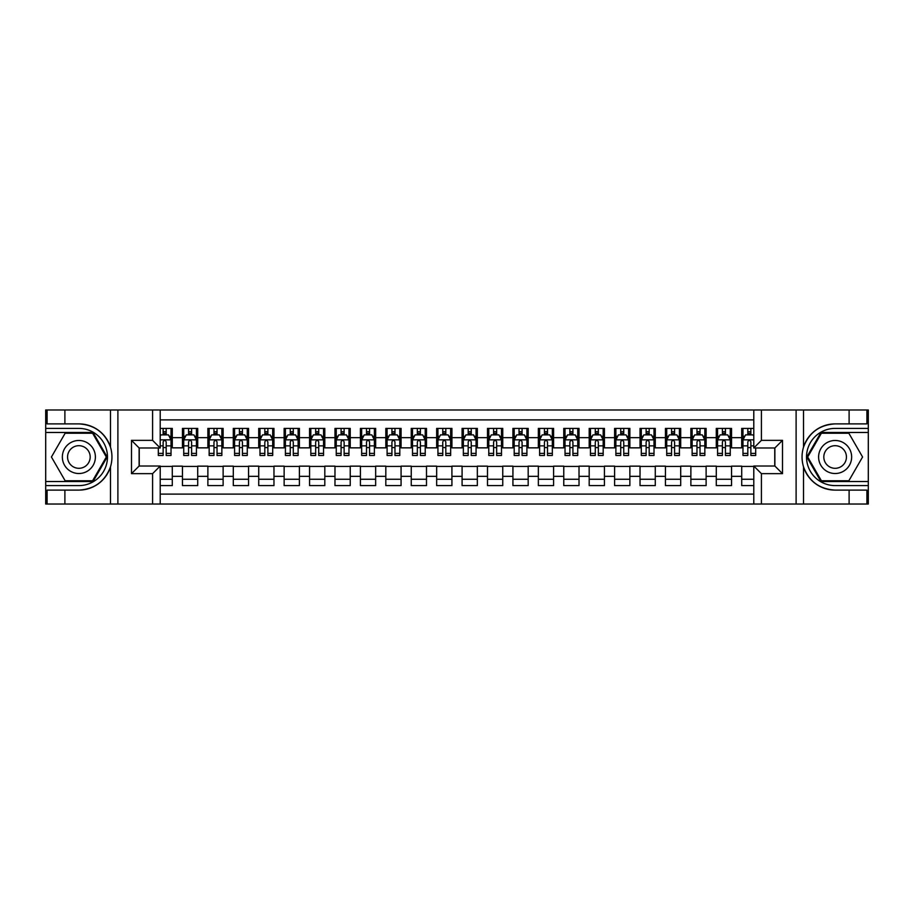 <?xml version="1.0" encoding="UTF-8"?>
<svg xmlns="http://www.w3.org/2000/svg" width="914" height="914" viewBox="0 0 914 914"><rect width="100%" height="100%" fill="white"/><g stroke="black" fill="none" stroke-linecap="round" stroke-linejoin="round"><path stroke-width="1.37" d="M160.213 504.025L753.787 504.025L753.787 466.026L774.878 466.026L774.878 447.974L753.787 447.974L753.787 409.975L160.213 409.975L160.213 447.974L139.122 447.974L139.122 466.026L160.213 466.026L160.213 504.025L64.894 504.025L64.894 490.11L78.878 490.11C94.428 489.173 104.973 481.415 110.491 466.837C112.433 460.279 112.433 453.732 110.491 447.163C104.973 432.585 94.428 424.827 78.878 423.89L64.894 423.89L64.894 409.975L45.7 409.975L45.7 481.529L93.034 481.529L107.201 457L93.034 432.471L45.7 432.471M753.787 428.403L741.711 428.403L741.711 437.68L731.543 437.68L731.543 447.849L741.711 447.849L741.711 437.68M731.543 437.68L731.543 428.403L716.29 428.403L716.29 437.68L706.122 437.68L706.122 447.849L716.29 447.849L716.29 437.68M706.122 437.68L706.122 428.403L690.87 428.403L690.87 437.68L680.702 437.68L680.702 447.849L690.87 447.849L690.87 437.68M680.702 437.68L680.702 428.403L665.449 428.403L665.449 437.68L655.281 437.68L655.281 447.849L665.449 447.849L665.449 437.68M655.281 437.68L655.281 428.403L640.029 428.403L640.029 437.68L629.86 437.68L629.86 447.849L640.029 447.849L640.029 437.68M629.86 437.68L629.86 428.403L614.608 428.403L614.608 437.68L604.44 437.68L604.44 447.849L614.608 447.849L614.608 437.68M604.44 437.68L604.44 428.403L589.187 428.403L589.187 437.68L579.019 437.68L579.019 447.849L589.187 447.849L589.187 437.68M579.019 437.68L579.019 428.403L563.767 428.403L563.767 437.68L553.598 437.68L553.598 447.849L563.767 447.849L563.767 437.68M553.598 437.68L553.598 428.403L538.346 428.403L538.346 437.68L528.178 437.68L528.178 447.849L538.346 447.849L538.346 437.68M528.178 437.68L528.178 428.403L512.925 428.403L512.925 437.68L502.757 437.68L502.757 447.849L512.925 447.849L512.925 437.68M502.757 437.68L502.757 428.403L487.505 428.403L487.505 437.68L477.337 437.68L477.337 447.849L487.505 447.849L487.505 437.68M477.337 437.68L477.337 428.403L462.084 428.403L462.084 437.68L451.916 437.68L451.916 447.849L462.084 447.849L462.084 437.68M451.916 437.68L451.916 428.403L436.663 428.403L436.663 437.68L426.495 437.68L426.495 447.849L436.663 447.849L436.663 437.68M426.495 437.68L426.495 428.403L411.243 428.403L411.243 437.68L401.075 437.68L401.075 447.849L411.243 447.849L411.243 437.68M401.075 437.68L401.075 428.403L385.822 428.403L385.822 437.68L375.654 437.68L375.654 447.849L385.822 447.849L385.822 437.68M375.654 437.68L375.654 428.403L360.402 428.403L360.402 437.68L350.233 437.68L350.233 447.849L360.402 447.849L360.402 437.68M350.233 437.68L350.233 428.403L334.981 428.403L334.981 437.68L324.813 437.68L324.813 447.849L334.981 447.849L334.981 437.68M324.813 437.68L324.813 428.403L309.56 428.403L309.56 437.68L299.392 437.68L299.392 447.849L309.56 447.849L309.56 437.68M299.392 437.68L299.392 428.403L284.14 428.403L284.14 437.68L273.972 437.68L273.972 447.849L284.14 447.849L284.14 437.68M273.972 437.68L273.972 428.403L258.719 428.403L258.719 437.68L248.551 437.68L248.551 447.849L258.719 447.849L258.719 437.68M248.551 437.68L248.551 428.403L233.298 428.403L233.298 437.68L223.13 437.68L223.13 447.849L233.298 447.849L233.298 437.68M223.13 437.68L223.13 428.403L207.878 428.403L207.878 437.68L197.71 437.68L197.71 447.849L207.878 447.849L207.878 437.68M197.71 437.68L197.71 428.403L182.457 428.403L182.457 447.849L172.289 447.849L172.289 428.403L160.213 428.403M160.213 485.597L172.289 485.597L172.289 466.151L182.457 466.151L182.457 485.597L197.71 485.597L197.71 466.151L207.878 466.151L207.878 476.32L197.71 476.32M207.878 476.32L207.878 485.597L223.13 485.597L223.13 466.151L233.298 466.151L233.298 476.32L223.13 476.32M233.298 476.32L233.298 485.597L248.551 485.597L248.551 466.151L258.719 466.151L258.719 476.32L248.551 476.32M258.719 476.32L258.719 485.597L273.972 485.597L273.972 466.151L284.14 466.151L284.14 476.32L273.972 476.32M284.14 476.32L284.14 485.597L299.392 485.597L299.392 466.151L309.56 466.151L309.56 476.32L299.392 476.32M309.56 476.32L309.56 485.597L324.813 485.597L324.813 466.151L334.981 466.151L334.981 476.32L324.813 476.32M334.981 476.32L334.981 485.597L350.233 485.597L350.233 466.151L360.402 466.151L360.402 476.32L350.233 476.32M360.402 476.32L360.402 485.597L375.654 485.597L375.654 466.151L385.822 466.151L385.822 476.32L375.654 476.32M385.822 476.32L385.822 485.597L401.075 485.597L401.075 466.151L411.243 466.151L411.243 476.32L401.075 476.32M411.243 476.32L411.243 485.597L426.495 485.597L426.495 466.151L436.663 466.151L436.663 476.32L426.495 476.32M436.663 476.32L436.663 485.597L451.916 485.597L451.916 466.151L462.084 466.151L462.084 476.32L451.916 476.32M462.084 476.32L462.084 485.597L477.337 485.597L477.337 466.151L487.505 466.151L487.505 476.32L477.337 476.32M487.505 476.32L487.505 485.597L502.757 485.597L502.757 466.151L512.925 466.151L512.925 476.32L502.757 476.32M512.925 476.32L512.925 485.597L528.178 485.597L528.178 466.151L538.346 466.151L538.346 476.32L528.178 476.32M538.346 476.32L538.346 485.597L553.598 485.597L553.598 466.151L563.767 466.151L563.767 476.32L553.598 476.32M563.767 476.32L563.767 485.597L579.019 485.597L579.019 466.151L589.187 466.151L589.187 476.32L579.019 476.32M589.187 476.32L589.187 485.597L604.44 485.597L604.44 466.151L614.608 466.151L614.608 476.32L604.44 476.32M614.608 476.32L614.608 485.597L629.86 485.597L629.86 466.151L640.029 466.151L640.029 476.32L629.86 476.32M640.029 476.32L640.029 485.597L655.281 485.597L655.281 466.151L665.449 466.151L665.449 476.32L655.281 476.32M665.449 476.32L665.449 485.597L680.702 485.597L680.702 466.151L690.87 466.151L690.87 476.32L680.702 476.32M690.87 476.32L690.87 485.597L706.122 485.597L706.122 466.151L716.29 466.151L716.29 476.32L706.122 476.32M716.29 476.32L716.29 485.597L731.543 485.597L731.543 466.151L741.711 466.151L741.711 476.32L731.543 476.32M753.787 419.892L160.213 419.892M160.213 494.108L753.787 494.108M741.711 476.32L741.711 485.597L753.787 485.597M139.248 447.974L139.248 466.026M774.752 466.026L774.752 447.974M163.138 434.756L166.188 434.756M171.021 434.756L172.289 434.756M163.138 447.597L166.188 447.597M171.021 447.597L172.289 447.597M160.213 466.403L172.289 466.403M160.213 479.244L172.289 479.244M182.457 447.597L183.737 447.597M188.558 447.597L191.609 447.597M196.441 447.597L197.71 447.597M182.457 434.756L183.737 434.756M188.558 434.756L191.609 434.756M196.441 434.756L197.71 434.756M182.457 466.403L197.71 466.403M182.457 479.244L197.71 479.244M207.878 466.403L223.13 466.403M207.878 479.244L223.13 479.244M207.878 434.756L209.157 434.756M213.979 434.756L217.029 434.756M221.862 434.756L223.13 434.756M207.878 447.597L209.157 447.597M213.979 447.597L217.029 447.597M221.862 447.597L223.13 447.597M233.298 466.403L248.551 466.403M233.298 479.244L248.551 479.244M233.298 434.756L234.578 434.756M239.399 434.756L242.45 434.756M247.283 434.756L248.551 434.756M233.298 447.597L234.578 447.597M239.399 447.597L242.45 447.597M247.283 447.597L248.551 447.597M258.719 466.403L273.972 466.403M258.719 479.244L273.972 479.244M258.719 434.756L259.987 434.756M264.82 434.756L267.871 434.756M272.703 434.756L273.972 434.756M258.719 447.597L259.987 447.597M264.82 447.597L267.871 447.597M272.703 447.597L273.972 447.597M284.14 466.403L299.392 466.403M284.14 479.244L299.392 479.244M284.14 434.756L285.408 434.756M290.241 434.756L293.291 434.756M298.124 434.756L299.392 434.756M284.14 447.597L285.408 447.597M290.241 447.597L293.291 447.597M298.124 447.597L299.392 447.597M309.56 466.403L324.813 466.403M309.56 479.244L324.813 479.244M309.56 434.756L310.829 434.756M315.661 434.756L318.712 434.756M323.545 434.756L324.813 434.756M309.56 447.597L310.829 447.597M315.661 447.597L318.712 447.597M323.545 447.597L324.813 447.597M334.981 466.403L350.233 466.403M334.981 479.244L350.233 479.244M334.981 434.756L336.249 434.756M341.082 434.756L344.132 434.756M348.965 434.756L350.233 434.756M334.981 447.597L336.249 447.597M341.082 447.597L344.132 447.597M348.965 447.597L350.233 447.597M360.402 466.403L375.654 466.403M360.402 479.244L375.654 479.244M360.402 434.756L361.67 434.756M366.503 434.756L369.553 434.756M374.386 434.756L375.654 434.756M360.402 447.597L361.67 447.597M366.503 447.597L369.553 447.597M374.386 447.597L375.654 447.597M385.822 466.403L401.075 466.403M385.822 479.244L401.075 479.244M385.822 434.756L387.09 434.756M391.923 434.756L394.974 434.756M399.806 434.756L401.075 434.756M385.822 447.597L387.09 447.597M391.923 447.597L394.974 447.597M399.806 447.597L401.075 447.597M411.243 466.403L426.495 466.403M411.243 479.244L426.495 479.244M411.243 434.756L412.511 434.756M417.344 434.756L420.394 434.756M425.227 434.756L426.495 434.756M411.243 447.597L412.511 447.597M417.344 447.597L420.394 447.597M425.227 447.597L426.495 447.597M436.663 466.403L451.916 466.403M436.663 479.244L451.916 479.244M436.663 434.756L437.932 434.756M442.764 434.756L445.815 434.756M450.648 434.756L451.916 434.756M436.663 447.597L437.932 447.597M442.764 447.597L445.815 447.597M450.648 447.597L451.916 447.597M462.084 466.403L477.337 466.403M462.084 479.244L477.337 479.244M462.084 434.756L463.352 434.756M468.185 434.756L471.236 434.756M476.068 434.756L477.337 434.756M462.084 447.597L463.352 447.597M468.185 447.597L471.236 447.597M476.068 447.597L477.337 447.597M487.505 466.403L502.757 466.403M487.505 479.244L502.757 479.244M487.505 434.756L488.773 434.756M493.606 434.756L496.656 434.756M501.489 434.756L502.757 434.756M487.505 447.597L488.773 447.597M493.606 447.597L496.656 447.597M501.489 447.597L502.757 447.597M512.925 466.403L528.178 466.403M512.925 479.244L528.178 479.244M512.925 434.756L514.194 434.756M519.026 434.756L522.077 434.756M526.91 434.756L528.178 434.756M512.925 447.597L514.194 447.597M519.026 447.597L522.077 447.597M526.91 447.597L528.178 447.597M538.346 466.403L553.598 466.403M538.346 479.244L553.598 479.244M538.346 434.756L539.614 434.756M544.447 434.756L547.497 434.756M552.33 434.756L553.598 434.756M538.346 447.597L539.614 447.597M544.447 447.597L547.497 447.597M552.33 447.597L553.598 447.597M563.767 466.403L579.019 466.403M563.767 479.244L579.019 479.244M563.767 434.756L565.035 434.756M569.868 434.756L572.918 434.756M577.751 434.756L579.019 434.756M563.767 447.597L565.035 447.597M569.868 447.597L572.918 447.597M577.751 447.597L579.019 447.597M589.187 466.403L604.44 466.403M589.187 479.244L604.44 479.244M589.187 434.756L590.455 434.756M595.288 434.756L598.339 434.756M603.171 434.756L604.44 434.756M589.187 447.597L590.455 447.597M595.288 447.597L598.339 447.597M603.171 447.597L604.44 447.597M614.608 466.403L629.86 466.403M614.608 479.244L629.86 479.244M614.608 434.756L615.876 434.756M620.709 434.756L623.759 434.756M628.592 434.756L629.86 434.756M614.608 447.597L615.876 447.597M620.709 447.597L623.759 447.597M628.592 447.597L629.86 447.597M640.029 466.403L655.281 466.403M640.029 479.244L655.281 479.244M640.029 434.756L641.297 434.756M646.129 434.756L649.18 434.756M654.013 434.756L655.281 434.756M640.029 447.597L641.297 447.597M646.129 447.597L649.18 447.597M654.013 447.597L655.281 447.597M665.449 466.403L680.702 466.403M665.449 479.244L680.702 479.244M665.449 434.756L666.717 434.756M671.55 434.756L674.601 434.756M679.422 434.756L680.702 434.756M665.449 447.597L666.717 447.597M671.55 447.597L674.601 447.597M679.422 447.597L680.702 447.597M690.87 466.403L706.122 466.403M690.87 479.244L706.122 479.244M690.87 434.756L692.138 434.756M696.971 434.756L700.021 434.756M704.843 434.756L706.122 434.756M690.87 447.597L692.138 447.597M696.971 447.597L700.021 447.597M704.843 447.597L706.122 447.597M716.29 466.403L731.543 466.403M716.29 479.244L731.543 479.244M716.29 434.756L717.559 434.756M722.391 434.756L725.442 434.756M730.263 434.756L731.543 434.756M716.29 447.597L717.559 447.597M722.391 447.597L725.442 447.597M730.263 447.597L731.543 447.597M741.711 466.403L753.787 466.403M741.711 479.244L753.787 479.244M741.711 434.756L742.979 434.756M747.812 434.756L750.862 434.756M741.711 447.597L742.979 447.597M747.812 447.597L750.862 447.597M166.188 431.705L163.138 431.705M158.316 453.401L158.316 455.48L163.138 455.48L163.138 453.401L158.316 453.401L158.316 447.974M169.181 436.286L171.021 436.286L171.021 455.48L166.188 455.48L166.188 441.873C165.171 439.92 164.154 439.92 163.138 441.873L163.138 453.401M171.021 436.286L171.021 428.403M171.021 439.965L168.484 434.881L160.853 434.881L160.213 436.161M163.138 434.881L163.138 428.403M166.188 428.403L166.188 434.881M87.138 442.696A16.521 16.521 0 0 0 64.563 448.74A16.521 16.521 0 0 0 70.606 471.304A16.521 16.521 0 0 0 93.182 465.26A16.521 16.521 0 0 0 87.138 442.696M84.534 447.209A11.311 11.311 0 0 0 69.076 451.345A11.311 11.311 0 0 0 73.223 466.791A11.311 11.311 0 0 0 88.669 462.655A11.311 11.311 0 0 0 84.534 447.209M92.6 480.764L65.145 480.764L51.424 457L65.145 433.236L92.6 433.236L106.321 457L92.6 480.764M843.394 442.696A16.521 16.521 0 0 0 820.818 448.74A16.521 16.521 0 0 0 826.862 471.304A16.521 16.521 0 0 0 849.437 465.26A16.521 16.521 0 0 0 843.394 442.696M840.777 447.209A11.311 11.311 0 0 0 825.331 451.345A11.311 11.311 0 0 0 829.466 466.791A11.311 11.311 0 0 0 844.924 462.655A11.311 11.311 0 0 0 840.777 447.209M848.855 480.764L821.4 480.764L807.679 457L821.4 433.236L848.855 433.236L862.576 457L848.855 480.764M152.592 504.025L152.592 473.646L131.49 473.646L131.49 440.354L152.592 440.354L152.592 409.975L117.895 409.975L117.895 504.025M78.878 423.89A33.11 33.11 0 0 1 110.491 447.163L110.491 409.975L64.894 409.975M64.894 504.025L45.7 504.025L45.7 481.529M45.7 485.597L78.878 485.597A28.597 28.597 0 0 0 107.475 457A28.597 28.597 0 0 0 78.878 428.403L45.7 428.403M78.878 490.11A33.11 33.11 0 0 0 110.491 466.837L110.491 504.025M110.491 409.975L117.895 409.975M152.592 409.975L160.213 409.975M64.894 490.11L47.094 490.11L47.094 504.025M64.894 423.89L47.094 423.89L47.094 409.975M152.592 473.646L160.213 466.026M131.49 473.646L139.122 466.026M131.49 440.354L139.122 447.974M152.592 440.354L160.213 447.974M753.787 409.975L849.106 409.975L849.106 423.89L835.122 423.89C819.572 424.827 809.027 432.585 803.509 447.163C801.567 453.721 801.567 460.268 803.509 466.837C809.027 481.415 819.572 489.173 835.122 490.11L849.106 490.11L849.106 504.025L868.3 504.025L868.3 432.471L820.966 432.471L806.799 457L820.966 481.529L868.3 481.529M761.408 409.975L761.408 440.354L782.51 440.354L782.51 473.646L761.408 473.646L761.408 504.025L796.105 504.025L796.105 409.975M835.122 490.11A33.11 33.11 0 0 1 803.509 466.837L803.509 504.025L849.106 504.025M849.106 409.975L868.3 409.975L868.3 432.471M868.3 428.403L835.122 428.403A28.597 28.597 0 0 0 806.525 457A28.597 28.597 0 0 0 835.122 485.597L868.3 485.597M835.122 423.89A33.11 33.11 0 0 0 803.509 447.163L803.509 409.975M803.509 504.025L796.105 504.025M761.408 504.025L753.787 504.025M849.106 423.89L866.906 423.89L866.906 409.975M849.106 490.11L866.906 490.11L866.906 504.025M761.408 440.354L753.787 447.974M782.51 440.354L774.878 447.974M782.51 473.646L774.878 466.026M761.408 473.646L753.787 466.026M191.609 431.705L188.558 431.705M196.441 453.401L191.609 453.401L191.609 455.48L196.441 455.48L196.441 439.965L193.905 434.881L186.273 434.881L183.737 439.965L183.737 455.48L188.558 455.48L188.558 453.401L183.737 453.401M183.737 439.965L183.737 428.403M196.441 439.965L196.441 428.403M188.558 434.881L188.558 428.403M191.609 428.403L191.609 434.881M191.609 453.401L191.609 441.873C190.592 439.92 189.575 439.92 188.558 441.873L188.558 453.401M217.029 431.705L213.979 431.705M221.862 453.401L217.029 453.401L217.029 455.48L221.862 455.48L221.862 439.965L219.326 434.881L211.694 434.881L209.157 439.965L209.157 455.48L213.979 455.48L213.979 453.401L209.157 453.401M209.157 439.965L209.157 428.403M221.862 439.965L221.862 428.403M213.979 434.881L213.979 428.403M217.029 428.403L217.029 434.881M217.029 453.401L217.029 441.873C216.012 439.92 214.996 439.92 213.979 441.873L213.979 453.401M242.45 431.705L239.399 431.705M247.283 453.401L242.45 453.401L242.45 455.48L247.283 455.48L247.283 439.965L244.746 434.881L237.114 434.881L234.578 439.965L234.578 455.48L239.399 455.48L239.399 453.401L234.578 453.401M234.578 439.965L234.578 428.403M247.283 439.965L247.283 428.403M239.399 434.881L239.399 428.403M242.45 428.403L242.45 434.881M242.45 453.401L242.45 441.873C241.433 439.92 240.416 439.92 239.399 441.873L239.399 453.401M267.871 431.705L264.82 431.705M272.703 453.401L267.871 453.401L267.871 455.48L272.703 455.48L272.703 439.965L270.156 434.881L262.535 434.881L259.987 439.965L259.987 455.48L264.82 455.48L264.82 453.401L259.987 453.401M259.987 439.965L259.987 428.403M272.703 439.965L272.703 428.403M264.82 434.881L264.82 428.403M267.871 428.403L267.871 434.881M267.871 453.401L267.871 441.873C266.854 439.92 265.837 439.92 264.82 441.873L264.82 453.401M293.291 431.705L290.241 431.705M298.124 453.401L293.291 453.401L293.291 455.48L298.124 455.48L298.124 439.965L295.576 434.881L287.956 434.881L285.408 439.965L285.408 455.48L290.241 455.48L290.241 453.401L285.408 453.401M285.408 439.965L285.408 428.403M298.124 439.965L298.124 428.403M290.241 434.881L290.241 428.403M293.291 428.403L293.291 434.881M293.291 453.401L293.291 441.873C292.274 439.92 291.258 439.92 290.241 441.873L290.241 453.401M318.712 431.705L315.661 431.705M323.545 453.401L318.712 453.401L318.712 455.48L323.545 455.48L323.545 439.965L320.997 434.881L313.376 434.881L310.829 439.965L310.829 455.48L315.661 455.48L315.661 453.401L310.829 453.401M310.829 439.965L310.829 428.403M323.545 439.965L323.545 428.403M315.661 434.881L315.661 428.403M318.712 428.403L318.712 434.881M318.712 453.401L318.712 441.873C317.695 439.92 316.678 439.92 315.661 441.873L315.661 453.401M344.132 431.705L341.082 431.705M348.965 453.401L344.132 453.401L344.132 455.48L348.965 455.48L348.965 439.965L346.417 434.881L338.797 434.881L336.249 439.965L336.249 455.48L341.082 455.48L341.082 453.401L336.249 453.401M336.249 439.965L336.249 428.403M348.965 439.965L348.965 428.403M341.082 434.881L341.082 428.403M344.132 428.403L344.132 434.881M344.132 453.401L344.132 441.873C343.116 439.92 342.099 439.92 341.082 441.873L341.082 453.401M369.553 431.705L366.503 431.705M374.386 453.401L369.553 453.401L369.553 455.48L374.386 455.48L374.386 439.965L371.838 434.881L364.218 434.881L361.67 439.965L361.67 455.48L366.503 455.48L366.503 453.401L361.67 453.401M361.67 439.965L361.67 428.403M374.386 439.965L374.386 428.403M366.503 434.881L366.503 428.403M369.553 428.403L369.553 434.881M369.553 453.401L369.553 441.873C368.536 439.92 367.519 439.92 366.503 441.873L366.503 453.401M394.974 431.705L391.923 431.705M399.806 453.401L394.974 453.401L394.974 455.48L399.806 455.48L399.806 439.965L397.259 434.881L389.638 434.881L387.09 439.965L387.09 455.48L391.923 455.48L391.923 453.401L387.09 453.401M387.09 439.965L387.09 428.403M399.806 439.965L399.806 428.403M391.923 434.881L391.923 428.403M394.974 428.403L394.974 434.881M394.974 453.401L394.974 441.873C393.957 439.92 392.94 439.92 391.923 441.873L391.923 453.401M420.394 431.705L417.344 431.705M425.227 453.401L420.394 453.401L420.394 455.48L425.227 455.48L425.227 439.965L422.679 434.881L415.059 434.881L412.511 439.965L412.511 455.48L417.344 455.48L417.344 453.401L412.511 453.401M412.511 439.965L412.511 428.403M425.227 439.965L425.227 428.403M417.344 434.881L417.344 428.403M420.394 428.403L420.394 434.881M420.394 453.401L420.394 441.873C419.377 439.92 418.361 439.92 417.344 441.873L417.344 453.401M445.815 431.705L442.764 431.705M450.648 453.401L445.815 453.401L445.815 455.48L450.648 455.48L450.648 439.965L448.1 434.881L440.479 434.881L437.932 439.965L437.932 455.48L442.764 455.48L442.764 453.401L437.932 453.401M437.932 439.965L437.932 428.403M450.648 439.965L450.648 428.403M442.764 434.881L442.764 428.403M445.815 428.403L445.815 434.881M445.815 453.401L445.815 441.873C444.798 439.92 443.781 439.92 442.764 441.873L442.764 453.401M471.236 431.705L468.185 431.705M476.068 453.401L471.236 453.401L471.236 455.48L476.068 455.48L476.068 439.965L473.521 434.881L465.9 434.881L463.352 439.965L463.352 455.48L468.185 455.48L468.185 453.401L463.352 453.401M463.352 439.965L463.352 428.403M476.068 439.965L476.068 428.403M468.185 434.881L468.185 428.403M471.236 428.403L471.236 434.881M471.236 453.401L471.236 441.873C470.219 439.92 469.202 439.92 468.185 441.873L468.185 453.401M496.656 431.705L493.606 431.705M501.489 453.401L496.656 453.401L496.656 455.48L501.489 455.48L501.489 439.965L498.941 434.881L491.321 434.881L488.773 439.965L488.773 455.48L493.606 455.48L493.606 453.401L488.773 453.401M488.773 439.965L488.773 428.403M501.489 439.965L501.489 428.403M493.606 434.881L493.606 428.403M496.656 428.403L496.656 434.881M496.656 453.401L496.656 441.873C495.639 439.92 494.623 439.92 493.606 441.873L493.606 453.401M522.077 431.705L519.026 431.705M526.91 453.401L522.077 453.401L522.077 455.48L526.91 455.48L526.91 439.965L524.362 434.881L516.741 434.881L514.194 439.965L514.194 455.48L519.026 455.48L519.026 453.401L514.194 453.401M514.194 439.965L514.194 428.403M526.91 439.965L526.91 428.403M519.026 434.881L519.026 428.403M522.077 428.403L522.077 434.881M522.077 453.401L522.077 441.873C521.06 439.92 520.043 439.92 519.026 441.873L519.026 453.401M547.497 431.705L544.447 431.705M552.33 453.401L547.497 453.401L547.497 455.48L552.33 455.48L552.33 439.965L549.782 434.881L542.162 434.881L539.614 439.965L539.614 455.48L544.447 455.48L544.447 453.401L539.614 453.401M539.614 439.965L539.614 428.403M552.33 439.965L552.33 428.403M544.447 434.881L544.447 428.403M547.497 428.403L547.497 434.881M547.497 453.401L547.497 441.873C546.481 439.92 545.464 439.92 544.447 441.873L544.447 453.401M572.918 431.705L569.868 431.705M577.751 453.401L572.918 453.401L572.918 455.48L577.751 455.48L577.751 439.965L575.203 434.881L567.583 434.881L565.035 439.965L565.035 455.48L569.868 455.48L569.868 453.401L565.035 453.401M565.035 439.965L565.035 428.403M577.751 439.965L577.751 428.403M569.868 434.881L569.868 428.403M572.918 428.403L572.918 434.881M572.918 453.401L572.918 441.873C571.901 439.92 570.884 439.92 569.868 441.873L569.868 453.401M598.339 431.705L595.288 431.705M603.171 453.401L598.339 453.401L598.339 455.48L603.171 455.48L603.171 439.965L600.624 434.881L593.003 434.881L590.455 439.965L590.455 455.48L595.288 455.48L595.288 453.401L590.455 453.401M590.455 439.965L590.455 428.403M603.171 439.965L603.171 428.403M595.288 434.881L595.288 428.403M598.339 428.403L598.339 434.881M598.339 453.401L598.339 441.873C597.322 439.92 596.305 439.92 595.288 441.873L595.288 453.401M623.759 431.705L620.709 431.705M628.592 453.401L623.759 453.401L623.759 455.48L628.592 455.48L628.592 439.965L626.044 434.881L618.424 434.881L615.876 439.965L615.876 455.48L620.709 455.48L620.709 453.401L615.876 453.401M615.876 439.965L615.876 428.403M628.592 439.965L628.592 428.403M620.709 434.881L620.709 428.403M623.759 428.403L623.759 434.881M623.759 453.401L623.759 441.873C622.742 439.92 621.726 439.92 620.709 441.873L620.709 453.401M649.18 431.705L646.129 431.705M654.013 453.401L649.18 453.401L649.18 455.48L654.013 455.48L654.013 439.965L651.465 434.881L643.844 434.881L641.297 439.965L641.297 455.48L646.129 455.48L646.129 453.401L641.297 453.401M641.297 439.965L641.297 428.403M654.013 439.965L654.013 428.403M646.129 434.881L646.129 428.403M649.18 428.403L649.18 434.881M649.18 453.401L649.18 441.873C648.163 439.92 647.146 439.92 646.129 441.873L646.129 453.401M674.601 431.705L671.55 431.705M679.422 453.401L674.601 453.401L674.601 455.48L679.422 455.48L679.422 439.965L676.886 434.881L669.254 434.881L666.717 439.965L666.717 455.48L671.55 455.48L671.55 453.401L666.717 453.401M666.717 439.965L666.717 428.403M679.422 439.965L679.422 428.403M671.55 434.881L671.55 428.403M674.601 428.403L674.601 434.881M674.601 453.401L674.601 441.873C673.584 439.92 672.567 439.92 671.55 441.873L671.55 453.401M700.021 431.705L696.971 431.705M704.843 453.401L700.021 453.401L700.021 455.48L704.843 455.48L704.843 439.965L702.306 434.881L694.674 434.881L692.138 439.965L692.138 455.48L696.971 455.48L696.971 453.401L692.138 453.401M692.138 439.965L692.138 428.403M704.843 439.965L704.843 428.403M696.971 434.881L696.971 428.403M700.021 428.403L700.021 434.881M700.021 453.401L700.021 441.873C699.004 439.92 697.988 439.92 696.971 441.873L696.971 453.401M725.442 431.705L722.391 431.705M730.263 453.401L725.442 453.401L725.442 455.48L730.263 455.48L730.263 439.965L727.727 434.881L720.095 434.881L717.559 439.965L717.559 455.48L722.391 455.48L722.391 453.401L717.559 453.401M717.559 439.965L717.559 428.403M730.263 439.965L730.263 428.403M722.391 434.881L722.391 428.403M725.442 428.403L725.442 434.881M725.442 453.401L725.442 441.873C724.425 439.92 723.408 439.92 722.391 441.873L722.391 453.401M750.862 431.705L747.812 431.705M753.787 436.161L753.147 434.881L745.516 434.881L742.979 439.965L742.979 455.48L747.812 455.48L747.812 453.401L742.979 453.401M742.979 439.965L742.979 428.403M755.684 447.974L755.684 455.48L750.862 455.48L750.862 441.873C749.846 439.92 748.829 439.92 747.812 441.873L747.812 453.401M747.812 434.881L747.812 428.403M750.862 428.403L750.862 434.881M182.457 476.32L172.289 476.32M182.457 437.68L172.289 437.68M170.964 439.84L160.213 439.84M171.021 453.401L166.188 453.401M163.138 445.861L160.213 445.861M171.021 445.861L166.188 445.861M166.188 433.327L163.138 433.327M196.384 439.84L183.794 439.84M183.737 436.286L185.576 436.286M194.602 436.286L196.441 436.286M188.558 445.861L183.737 445.861M196.441 445.861L191.609 445.861M191.609 433.327L188.558 433.327M221.794 439.84L209.215 439.84M209.157 436.286L210.997 436.286M220.023 436.286L221.862 436.286M213.979 445.861L209.157 445.861M221.862 445.861L217.029 445.861M217.029 433.327L213.979 433.327M247.214 439.84L234.635 439.84M234.578 436.286L236.418 436.286M245.443 436.286L247.283 436.286M239.399 445.861L234.578 445.861M247.283 445.861L242.45 445.861M242.45 433.327L239.399 433.327M272.635 439.84L260.056 439.84M259.987 436.286L261.838 436.286M270.864 436.286L272.703 436.286M264.82 445.861L259.987 445.861M272.703 445.861L267.871 445.861M267.871 433.327L264.82 433.327M298.055 439.84L285.476 439.84M285.408 436.286L287.259 436.286M296.285 436.286L298.124 436.286M290.241 445.861L285.408 445.861M298.124 445.861L293.291 445.861M293.291 433.327L290.241 433.327M323.476 439.84L310.897 439.84M310.829 436.286L312.679 436.286M321.705 436.286L323.545 436.286M315.661 445.861L310.829 445.861M323.545 445.861L318.712 445.861M318.712 433.327L315.661 433.327M348.897 439.84L336.318 439.84M336.249 436.286L338.1 436.286M347.126 436.286L348.965 436.286M341.082 445.861L336.249 445.861M348.965 445.861L344.132 445.861M344.132 433.327L341.082 433.327M374.317 439.84L361.738 439.84M361.67 436.286L363.521 436.286M372.546 436.286L374.386 436.286M366.503 445.861L361.67 445.861M374.386 445.861L369.553 445.861M369.553 433.327L366.503 433.327M399.738 439.84L387.159 439.84M387.09 436.286L388.941 436.286M397.967 436.286L399.806 436.286M391.923 445.861L387.09 445.861M399.806 445.861L394.974 445.861M394.974 433.327L391.923 433.327M425.159 439.84L412.58 439.84M412.511 436.286L414.362 436.286M423.388 436.286L425.227 436.286M417.344 445.861L412.511 445.861M425.227 445.861L420.394 445.861M420.394 433.327L417.344 433.327M450.579 439.84L438 439.84M437.932 436.286L439.783 436.286M448.797 436.286L450.648 436.286M442.764 445.861L437.932 445.861M450.648 445.861L445.815 445.861M445.815 433.327L442.764 433.327M476 439.84L463.421 439.84M463.352 436.286L465.203 436.286M474.217 436.286L476.068 436.286M468.185 445.861L463.352 445.861M476.068 445.861L471.236 445.861M471.236 433.327L468.185 433.327M501.42 439.84L488.841 439.84M488.773 436.286L490.612 436.286M499.638 436.286L501.489 436.286M493.606 445.861L488.773 445.861M501.489 445.861L496.656 445.861M496.656 433.327L493.606 433.327M526.841 439.84L514.262 439.84M514.194 436.286L516.033 436.286M525.059 436.286L526.91 436.286M519.026 445.861L514.194 445.861M526.91 445.861L522.077 445.861M522.077 433.327L519.026 433.327M552.262 439.84L539.683 439.84M539.614 436.286L541.454 436.286M550.479 436.286L552.33 436.286M544.447 445.861L539.614 445.861M552.33 445.861L547.497 445.861M547.497 433.327L544.447 433.327M577.682 439.84L565.103 439.84M565.035 436.286L566.874 436.286M575.9 436.286L577.751 436.286M569.868 445.861L565.035 445.861M577.751 445.861L572.918 445.861M572.918 433.327L569.868 433.327M603.103 439.84L590.524 439.84M590.455 436.286L592.295 436.286M601.321 436.286L603.171 436.286M595.288 445.861L590.455 445.861M603.171 445.861L598.339 445.861M598.339 433.327L595.288 433.327M628.524 439.84L615.945 439.84M615.876 436.286L617.715 436.286M626.741 436.286L628.592 436.286M620.709 445.861L615.876 445.861M628.592 445.861L623.759 445.861M623.759 433.327L620.709 433.327M653.944 439.84L641.365 439.84M641.297 436.286L643.136 436.286M652.162 436.286L654.013 436.286M646.129 445.861L641.297 445.861M654.013 445.861L649.18 445.861M649.18 433.327L646.129 433.327M679.365 439.84L666.786 439.84M666.717 436.286L668.557 436.286M677.582 436.286L679.422 436.286M671.55 445.861L666.717 445.861M679.422 445.861L674.601 445.861M674.601 433.327L671.55 433.327M704.785 439.84L692.206 439.84M692.138 436.286L693.977 436.286M703.003 436.286L704.843 436.286M696.971 445.861L692.138 445.861M704.843 445.861L700.021 445.861M700.021 433.327L696.971 433.327M730.206 439.84L717.616 439.84M717.559 436.286L719.398 436.286M728.424 436.286L730.263 436.286M722.391 445.861L717.559 445.861M730.263 445.861L725.442 445.861M725.442 433.327L722.391 433.327M753.787 439.84L743.036 439.84M742.979 436.286L744.819 436.286M755.684 453.401L750.862 453.401M747.812 445.861L742.979 445.861M753.787 445.861L750.862 445.861M750.862 433.327L747.812 433.327"/></g></svg>
